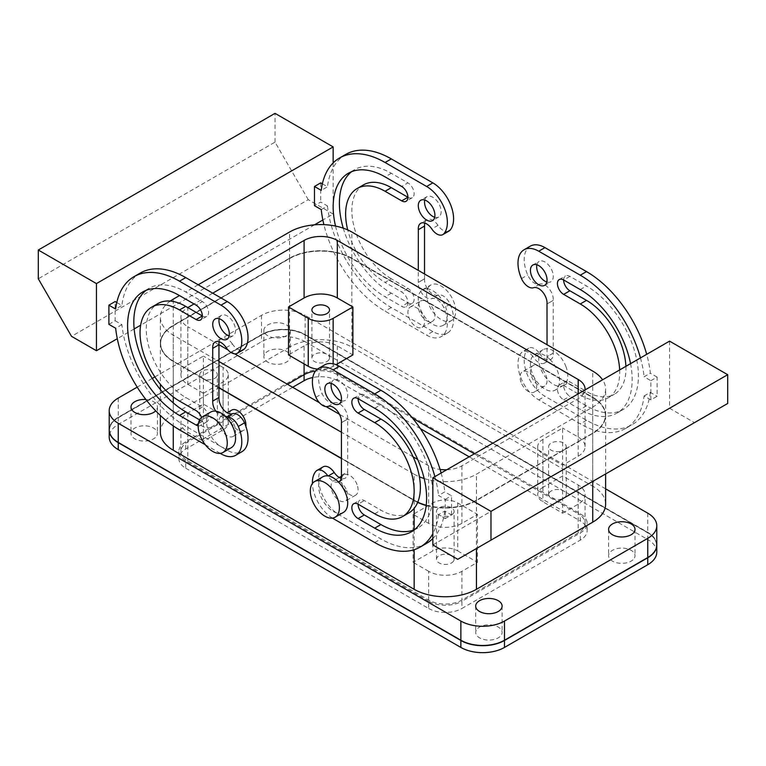 <?xml version="1.0" encoding="UTF-8"?>
<svg xmlns="http://www.w3.org/2000/svg" width="766" height="766" viewBox="0 0 766 766"><rect width="100%" height="100%" fill="white"/><g stroke="black" fill="none" stroke-linecap="round" stroke-linejoin="round"><path stroke-width="0.57" stroke-dasharray="3.83 2.87" d="M542.893 487.396A17.618 10.169 0 0 0 537.732 494.587A17.618 10.169 0 0 0 542.893 501.778L562.617 513.172L562.617 465.211L542.893 453.826A17.618 10.169 180 0 1 537.732 446.626A17.618 10.169 180 0 1 542.893 439.435L562.617 428.05L562.617 476.002L542.893 487.396L542.893 439.435M562.617 513.172L578.196 504.172A23.497 13.568 0 0 0 585.071 494.587A23.497 13.568 0 0 0 578.196 484.993L562.617 476.002M548.973 493.151A8.809 5.084 0 0 0 548.619 494.587A8.809 5.084 0 0 0 556.173 499.623A8.809 5.084 0 0 0 565.883 496.014A8.809 5.084 0 0 0 566.237 494.587A8.809 5.084 0 0 0 558.682 489.551A8.809 5.084 0 0 0 548.973 493.151M446.77 469.759A23.497 13.568 0 0 0 461.908 465.814L578.196 398.674A23.497 13.568 0 0 0 585.023 389.932M578.196 398.674L578.196 456.22L562.617 465.211M287.48 384.293L187.804 441.838A23.497 13.568 0 0 0 180.929 451.423A23.497 13.568 0 0 0 187.804 461.017L428.682 600.084A23.497 13.568 0 0 0 461.908 600.084L578.196 532.945A23.497 13.568 0 0 0 585.071 523.36A23.497 13.568 0 0 0 578.196 513.766L578.196 484.993M428.682 600.084L428.682 571.312A23.497 13.568 0 0 0 461.908 571.312L477.477 562.321L477.477 514.369L461.908 523.36A23.497 13.568 0 0 1 428.682 523.36L413.113 514.369L432.838 502.975A17.618 10.169 180 0 1 457.752 502.975L477.477 514.369M304.092 363.907L304.092 345.926A23.497 13.568 0 0 1 337.318 345.926L352.887 354.917M337.318 365.229L337.318 374.698L412.558 418.14M474.365 453.826L578.196 513.766M578.196 456.22A23.497 13.568 0 0 0 585.071 446.626A23.497 13.568 0 0 0 578.196 437.041L562.617 428.05M565.883 448.062A8.809 5.084 0 0 0 566.237 446.626A8.809 5.084 0 0 0 558.682 441.599A8.809 5.084 0 0 0 548.973 445.199A8.809 5.084 0 0 0 548.619 446.626A8.809 5.084 0 0 0 556.173 451.662A8.809 5.084 0 0 0 565.883 448.062M428.682 523.36L428.682 465.814A23.497 13.568 0 0 0 440.077 469.443M218.952 387.883L173.269 361.514A44.045 25.431 0 0 1 160.372 343.532A44.045 25.431 0 0 1 173.269 325.54L289.558 258.41A44.045 25.431 0 0 1 351.853 258.41L592.731 397.477L592.731 486.19A44.045 25.431 180 0 1 605.628 504.172M417.671 502.41A44.045 25.431 0 0 1 414.147 500.581L341.473 458.614M426.193 505.512A44.045 25.431 0 0 0 476.442 500.581L592.731 433.441A44.045 25.431 0 0 0 605.628 415.459A44.045 25.431 0 0 0 592.731 397.477M173.451 325.646L289.74 258.515A43.796 25.288 0 0 1 351.671 258.515L592.549 397.583A43.796 25.288 0 0 1 605.37 415.459A43.796 25.288 0 0 1 592.549 433.336L476.26 500.236A43.796 25.288 180 0 1 414.329 500.236L173.451 361.169A43.796 25.288 180 0 1 160.63 343.292A43.796 25.288 180 0 1 173.451 325.406L173.451 325.646A43.796 25.288 0 0 0 160.63 343.532A43.796 25.288 0 0 0 173.451 361.408L173.451 361.169M426.212 505.349A43.796 25.288 0 0 0 476.26 500.476L592.549 433.336M341.473 458.413L414.329 500.476A43.796 25.288 0 0 0 417.738 502.247M218.952 387.682L173.451 361.408M656.788 544.942A30.832 17.8 0 0 0 647.758 532.351L305.127 334.541A30.832 17.8 0 0 0 261.522 334.541L118.242 417.259A30.832 17.8 0 0 0 109.212 429.85M647.529 557.389A30.506 17.618 0 0 0 656.462 544.942A30.506 17.618 0 0 0 647.529 532.485L304.897 334.675A30.506 17.618 0 0 0 261.752 334.675L118.471 417.393A30.506 17.618 0 0 0 109.538 429.85A30.506 17.618 0 0 0 118.471 442.298L461.103 640.117A30.506 17.618 0 0 0 504.248 640.117L647.529 557.629A30.506 17.618 0 0 0 656.462 545.181A30.506 17.618 0 0 0 647.529 532.724L304.897 334.914A30.506 17.618 0 0 0 261.752 334.914L118.471 417.633A30.506 17.618 0 0 0 109.538 430.09A30.506 17.618 0 0 0 118.471 442.537L461.103 640.357A30.506 17.618 0 0 0 463.612 641.649M420.371 428.644L337.318 380.692L337.318 373.502A23.497 13.568 0 0 0 304.092 373.502L185.736 441.838A23.497 13.568 0 0 0 178.851 451.423A23.497 13.568 0 0 0 185.736 461.017L185.736 468.208A23.497 13.568 0 0 1 178.851 458.623L178.851 451.423M337.318 373.502L580.264 513.766A23.497 13.568 0 0 1 587.149 523.36A23.497 13.568 0 0 1 580.264 532.945L461.908 601.281L461.908 608.482L580.264 540.145A23.497 13.568 0 0 0 587.149 530.551A23.497 13.568 0 0 0 580.264 520.957L580.264 513.766M185.736 468.208L428.682 608.482L428.682 601.281A23.497 13.568 0 0 0 461.908 601.281M428.682 601.281L185.736 461.017M337.318 374.698A23.497 13.568 0 0 0 315.506 371.06M457.752 502.975L457.752 550.936A17.618 10.169 0 0 0 432.838 550.936L413.113 562.321L413.113 514.369M457.752 550.936L477.477 562.321M428.682 571.312L413.113 562.321M453.75 560.76A8.809 5.084 0 0 0 454.104 559.324A8.809 5.084 0 0 0 446.549 554.287A8.809 5.084 0 0 0 436.84 557.887A8.809 5.084 0 0 0 436.486 559.324A8.809 5.084 0 0 0 444.041 564.36A8.809 5.084 0 0 0 453.75 560.76M453.75 512.799A8.809 5.084 0 0 0 454.104 511.372A8.809 5.084 0 0 0 446.549 506.336A8.809 5.084 0 0 0 436.84 509.936A8.809 5.084 0 0 0 436.486 511.372A8.809 5.084 0 0 0 444.041 516.399A8.809 5.084 0 0 0 453.75 512.799M317.478 369.116A17.618 10.169 0 0 0 333.162 366.311L336.006 364.664M304.092 345.926L288.523 354.917M329.16 359.35A8.809 5.084 0 0 0 329.514 357.913A8.809 5.084 0 0 0 321.959 352.877A8.809 5.084 0 0 0 312.25 356.487A8.809 5.084 0 0 0 311.896 357.913A8.809 5.084 0 0 0 319.451 362.95A8.809 5.084 0 0 0 329.16 359.35M203.383 393.284L223.107 381.889A17.618 10.169 0 0 0 228.268 374.698A17.618 10.169 0 0 0 223.107 367.508L223.107 415.459L203.383 404.075L187.804 413.065A23.497 13.568 0 0 0 180.929 422.65A23.497 13.568 0 0 0 187.804 432.244L203.383 441.235L203.383 393.284L187.804 384.293A23.497 13.568 0 0 1 180.929 374.698L180.929 317.153A23.497 13.568 0 0 0 187.804 326.747L187.804 384.293M428.682 465.814L417.7 459.476M413.094 456.814L339.472 414.31M326.172 406.631L319.46 402.753M234.741 353.835L228.019 349.957M218.952 344.777L187.804 326.747M289.558 258.41L289.558 347.122A44.045 25.431 180 0 1 351.853 347.122L592.731 486.19M521.062 382.282A11.749 6.779 60 0 1 522.479 371.721A11.749 6.779 60 0 1 535.645 381.506A11.749 6.779 60 0 1 534.228 392.068A11.749 6.779 60 0 1 521.062 382.282M408.939 308.344A11.749 6.779 60 0 1 410.346 306.984A11.749 6.779 60 0 1 421.204 312.346A11.749 6.779 60 0 1 423.512 325.962A11.749 6.779 60 0 1 422.095 327.321A11.749 6.779 60 0 1 411.246 321.959A11.749 6.779 60 0 1 408.939 308.344M289.558 347.122L173.269 414.262A44.045 25.431 180 0 0 160.372 432.244M357.061 484.6A11.749 6.779 -120 0 0 343.905 474.824A11.749 6.779 -120 0 0 342.488 485.385A11.749 6.779 -120 0 0 355.654 495.162A11.749 6.779 -120 0 0 357.061 484.6M231.772 410.078A11.749 6.779 -120 0 0 230.355 411.447A11.749 6.779 -120 0 0 232.663 425.063A11.749 6.779 -120 0 0 243.521 430.425A11.749 6.779 -120 0 0 244.938 429.065A11.749 6.779 -120 0 0 245.867 426.346M180.929 374.698A23.497 13.568 0 0 1 187.804 365.104L187.804 307.559A23.497 13.568 0 0 0 180.929 317.153M212.728 293.177L194.037 303.968M187.804 365.104L203.383 356.113L203.383 404.075M605.628 488.842L305.127 315.353L305.127 334.541M154.895 376.92L261.522 315.353A30.832 17.8 180 0 1 305.127 315.353M137.21 387.127L152.271 378.433M145.885 399.498A13.214 7.631 180 0 1 157.413 407.072A13.214 7.631 180 0 1 155.699 410.835M280.816 337.662A13.214 7.631 180 0 1 263.887 330.338A13.214 7.631 180 0 1 273.376 323.022A13.214 7.631 180 0 1 290.314 330.338A13.214 7.631 180 0 1 280.816 337.662M223.107 367.508L203.383 356.113M217.027 376.135A8.809 5.084 0 0 0 217.381 374.698A8.809 5.084 0 0 0 209.827 369.662A8.809 5.084 0 0 0 200.118 373.262A8.809 5.084 0 0 0 199.763 374.698A8.809 5.084 0 0 0 207.318 379.735A8.809 5.084 0 0 0 217.027 376.135M223.107 415.459A17.618 10.169 180 0 1 228.268 422.65A17.618 10.169 180 0 1 223.107 429.85L203.383 441.235M217.027 424.086A8.809 5.084 0 0 0 217.381 422.65A8.809 5.084 0 0 0 209.827 417.623A8.809 5.084 0 0 0 200.118 421.223A8.809 5.084 0 0 0 199.763 422.65A8.809 5.084 0 0 0 207.318 427.687A8.809 5.084 0 0 0 217.027 424.086M321.241 209.568L327.475 205.968L320.705 202.061L314.472 205.661M322.371 183.84L327.475 186.789L321.241 190.38M333.162 162.909L333.162 214.049L322.859 219.995M314.472 224.84L140.647 325.205M134.155 328.949L117.294 338.687M320.705 182.882L320.705 202.061M108.896 324.344L115.13 320.753L115.13 301.565M115.13 320.753L121.899 324.66A91.039 52.557 -120 0 0 185.736 426.25L227.263 450.226A29.367 16.957 -120 0 0 241.941 451.681M116.796 302.522L121.899 305.471L115.666 309.071M140.216 273.079A91.039 52.557 -120 0 0 121.899 305.471M226.209 347.64L232.433 344.049A11.749 6.779 -120 0 0 243.483 349.708M232.433 344.049A11.749 6.779 -120 0 0 221.393 338.39A11.749 6.779 -120 0 0 219.172 341.732M218.952 421.453A11.749 6.779 -120 0 0 224.084 433.278A11.749 6.779 -120 0 0 233.132 436.419A11.749 6.779 -120 0 0 234.549 435.059A11.749 6.779 -120 0 0 235.564 431.047A11.749 6.779 -120 0 0 230.442 419.222A11.749 6.779 -120 0 0 221.393 416.072A11.749 6.779 -120 0 0 219.976 417.441A11.749 6.779 -120 0 0 218.952 421.453M146.038 290.371A73.412 42.389 -120 0 1 149.025 288.342A73.412 42.389 -120 0 1 185.736 291.98L202.348 301.565L196.115 305.165M199.591 419.864L202.348 421.453A8.809 5.084 -120 0 0 206.753 421.894A8.809 5.084 -120 0 0 208.103 414.827A8.809 5.084 -120 0 0 202.348 407.072L185.736 397.477A55.794 32.21 -120 0 1 149.284 348.31A55.794 32.21 -120 0 1 157.834 303.595M202.348 315.956A8.809 5.084 -120 0 0 206.753 316.387A8.809 5.084 -120 0 0 208.103 309.33A8.809 5.084 -120 0 0 202.348 301.565M229.13 335.968A11.749 6.779 -120 0 0 233.132 335.719A11.749 6.779 -120 0 0 235.564 330.338A11.749 6.779 -120 0 0 230.442 318.522A11.749 6.779 -120 0 0 221.393 315.372A11.749 6.779 -120 0 0 219.172 318.713M205.24 444.701L220.215 453.348M210.755 412.041A20.558 11.873 -120 0 0 208.275 414.435A20.558 11.873 -120 0 0 212.316 438.248A20.558 11.873 -120 0 0 231.313 447.65M198.193 425.839A8.809 5.084 -120 0 0 200.52 425.484A8.809 5.084 -120 0 0 201.544 417.46M212.728 348.319L218.952 344.729M215.734 411.16A11.749 6.779 -120 0 0 226.209 417.317A11.749 6.779 60 0 1 226.334 417.279M121.899 324.66L115.666 328.25M333.162 214.049L308.248 199.667L71.525 336.331M308.248 199.667L275.023 142.122L38.3 278.786M275.023 142.122L275.023 113.349M351.613 171.68A73.412 42.389 -120 0 1 354.601 169.65A73.412 42.389 -120 0 1 391.302 173.288L407.914 182.882L401.69 186.473M407.914 197.264A8.809 5.084 -120 0 0 412.319 197.705A8.809 5.084 -120 0 0 413.669 190.638A8.809 5.084 -120 0 0 407.914 182.882M343.254 228.172A73.412 42.389 -120 0 0 391.302 293.177L407.914 302.771A8.809 5.084 -120 0 0 412.319 303.202A8.809 5.084 -120 0 0 413.669 296.145A8.809 5.084 -120 0 0 407.914 288.38L391.302 278.786L385.078 282.386A55.794 32.21 -120 0 1 347.726 229.934M335.518 226.066A73.412 42.389 -120 0 0 385.078 296.777L401.69 306.362A8.809 5.084 -120 0 0 406.095 306.802A8.809 5.084 -120 0 0 407.445 299.736A8.809 5.084 -120 0 0 401.69 291.98L385.078 282.386M327.475 205.968A91.039 52.557 -120 0 0 391.302 307.559L432.838 331.544A29.367 16.957 -120 0 0 447.516 332.99A29.367 16.957 -120 0 0 450.082 304.169A11.749 6.779 -120 0 0 438.133 294.996A11.749 6.779 -120 0 0 438.008 295.034L431.785 298.635A11.749 6.779 -120 0 1 443.849 307.76A29.367 16.957 -120 0 1 441.293 336.59A29.367 16.957 -120 0 1 426.605 335.135L385.078 311.159A91.039 52.557 -120 0 1 323.903 224.649M438.008 295.034A11.749 6.779 -120 0 1 427.543 288.878A11.749 6.779 -120 0 1 424.527 279.753A11.749 6.779 -120 0 1 424.575 278.814L418.341 282.405A11.749 6.779 -120 0 0 418.303 283.343A11.749 6.779 -120 0 0 423.004 294.699A11.749 6.779 -120 0 0 431.785 298.635M424.575 278.814L418.303 282.386L418.303 270.398M424.527 278.786L424.527 273.989M424.527 226.085L418.303 229.637M449.058 231.016A11.749 6.779 -120 0 1 438.008 225.357A11.749 6.779 -120 0 0 426.959 219.698A11.749 6.779 -120 0 0 424.737 223.05M345.792 154.397A91.039 52.557 -120 0 0 327.475 186.789M363.41 184.912A55.794 32.21 -120 0 0 354.859 229.618A55.794 32.21 -120 0 0 391.302 278.786M434.705 217.276A11.749 6.779 -120 0 0 438.707 217.027A11.749 6.779 -120 0 0 441.139 211.655A11.749 6.779 -120 0 0 436.017 199.83A11.749 6.779 -120 0 0 426.959 196.68A11.749 6.779 -120 0 0 424.737 200.031M427.543 288.878A20.558 11.873 -120 0 0 422.554 289.759A20.558 11.873 -120 0 0 420.084 292.152A20.558 11.873 -120 0 0 424.125 315.965A20.558 11.873 -120 0 0 443.112 325.368A20.558 11.873 -120 0 0 445.592 322.974A20.558 11.873 -120 0 0 438.133 294.996A20.558 11.873 60 0 0 427.543 288.878M419.318 302.35A11.749 6.779 -120 0 0 418.303 306.362A11.749 6.779 -120 0 0 423.426 318.187A11.749 6.779 -120 0 0 432.484 321.327A11.749 6.779 -120 0 0 433.891 319.968A11.749 6.779 -120 0 0 434.916 315.956A11.749 6.779 -120 0 0 429.783 304.131A11.749 6.779 -120 0 0 420.735 300.99A11.749 6.779 -120 0 0 419.318 302.35M445.295 518.563L451.528 514.963L444.759 511.056L438.525 514.656L445.295 518.563L445.295 499.375L438.525 495.468L444.759 491.877L451.528 495.784L451.528 514.963M445.295 499.375L451.528 495.784M669.561 341.129L669.561 408.268L694.475 422.65L727.7 403.471M432.838 544.932L669.561 408.268M650.87 380.692L657.104 377.092L657.104 396.281L650.87 399.871L650.87 380.692L644.101 376.786L650.334 373.186A91.039 52.557 60 0 0 646.686 354.332M650.87 399.871L644.101 395.965A91.039 52.557 60 0 1 625.784 428.357A91.039 52.557 60 0 1 580.264 423.857L538.737 399.871A29.367 16.957 60 0 1 520.42 376.604A29.367 16.957 60 0 1 521.493 352.59A11.749 6.779 60 0 1 522.517 351.738A11.749 6.779 60 0 1 533.567 357.396L539.791 353.796A11.749 6.779 -120 0 0 539.666 353.614A11.749 6.779 60 0 0 528.751 348.137L522.517 351.738M640.462 357.933A91.039 52.557 60 0 1 644.101 376.786M547.001 356.688A11.749 6.779 60 0 1 547.048 357.674A11.749 6.779 60 0 1 544.607 363.055L550.84 359.455A11.749 6.779 60 0 0 553.272 354.074A11.749 6.779 60 0 0 553.234 353.097L547.001 356.688L547.048 344.729M544.607 363.055A11.749 6.779 60 0 1 533.567 357.396M547.048 380.692A11.749 6.779 60 0 1 544.607 386.074A11.749 6.779 60 0 1 531.451 376.288A11.749 6.779 60 0 1 530.436 371.098A11.749 6.779 60 0 1 532.868 365.727A11.749 6.779 60 0 1 546.024 375.503A11.749 6.779 60 0 1 547.048 380.692M630.552 363.649A73.412 42.389 60 0 1 616.975 413.104A73.412 42.389 60 0 1 580.264 409.465L563.652 399.871A8.809 5.084 60 0 1 557.897 392.115A8.809 5.084 60 0 1 559.247 385.049A8.809 5.084 60 0 1 563.652 385.49L580.264 395.084A55.794 32.21 60 0 0 608.166 397.841L614.399 394.241A55.794 32.21 60 0 1 586.497 391.483L580.264 395.084M619.665 369.93A55.794 32.21 60 0 1 608.166 397.841M550.84 359.455A11.749 6.779 60 0 1 550.266 359.733A20.558 11.873 60 0 1 557.725 371.615A20.558 11.873 60 0 1 555.245 390.105A20.558 11.873 60 0 1 532.207 372.985A20.558 11.873 60 0 1 534.687 354.495A20.558 11.873 60 0 1 539.666 353.614A20.558 11.873 -120 0 1 550.266 359.733A11.749 6.779 60 0 1 539.791 353.796M553.234 353.097L553.234 300.349A11.749 6.779 60 0 0 553.272 299.41A11.749 6.779 60 0 0 548.571 288.054A11.749 6.779 60 0 0 539.791 284.119A11.749 6.779 60 0 1 527.717 274.994A29.367 16.957 60 0 1 530.283 246.164M657.104 377.092L650.334 373.186M644.101 395.965L650.334 392.374L657.104 396.281M650.334 392.374A91.039 52.557 60 0 1 632.017 424.766A91.039 52.557 60 0 1 586.497 420.256L544.971 396.281A29.367 16.957 60 0 1 526.644 373.004A29.367 16.957 60 0 1 527.717 348.99A11.749 6.779 60 0 1 528.751 348.137M569.885 276.392L563.652 279.983A8.809 5.084 60 0 1 565.48 275.952A8.809 5.084 60 0 1 569.885 276.392L586.497 285.977A73.412 42.389 60 0 1 634.459 350.675A73.412 42.389 60 0 1 623.208 409.504A73.412 42.389 60 0 1 586.497 405.865L569.885 396.281A8.809 5.084 60 0 1 564.13 388.515A8.809 5.084 60 0 1 565.48 381.458A8.809 5.084 60 0 1 569.885 381.889L586.497 391.483M625.899 366.34A55.794 32.21 60 0 1 614.399 394.241M536.87 264.768A11.749 6.779 60 0 1 539.092 261.426A11.749 6.779 60 0 1 548.15 264.567A11.749 6.779 60 0 1 553.272 276.392A11.749 6.779 60 0 1 550.84 281.764A11.749 6.779 60 0 1 546.828 282.022M547.001 303.939L553.234 300.349M553.272 300.368L547.048 303.968M553.272 353.116L547.048 356.717M457.752 559.324L694.475 422.65M374.698 408.268L380.922 404.668L364.31 395.074A8.809 5.084 60 0 0 359.905 394.643A8.809 5.084 60 0 0 358.086 398.674L364.31 395.074M380.922 404.668A73.412 42.389 60 0 1 428.883 469.366A73.412 42.389 60 0 1 417.633 528.195A73.412 42.389 60 0 1 414.387 529.766M438.525 514.656A91.039 52.557 60 0 1 432.838 533.672M444.759 511.056A91.039 52.557 60 0 1 432.838 538.536M426.442 543.448A91.039 52.557 60 0 1 380.922 538.938L339.395 514.963A29.367 16.957 60 0 1 321.069 491.695A29.367 16.957 60 0 1 322.151 467.672A11.749 6.779 60 0 1 323.175 466.829M332.367 518.084A29.367 16.957 60 0 1 312.413 483.518M341.473 475.351L347.659 471.779A11.749 6.779 60 0 1 347.697 472.766A11.749 6.779 60 0 1 345.265 478.147A11.749 6.779 60 0 1 341.263 478.396M338.457 482.015A11.749 6.779 60 0 1 327.992 476.079M341.473 475.399L347.697 471.808L347.697 419.059L341.425 422.631M341.473 422.65L347.697 419.059M327.992 406.411L334.215 402.811A11.749 6.779 60 0 1 342.996 406.746A11.749 6.779 60 0 1 347.697 418.092A11.749 6.779 60 0 1 347.659 419.031M334.215 402.811A11.749 6.779 60 0 1 322.151 393.676A29.367 16.957 60 0 1 324.707 364.846M441.12 473.015A91.039 52.557 60 0 1 444.759 491.877M434.887 476.615A91.039 52.557 60 0 1 438.525 495.468M408.824 512.933A55.794 32.21 60 0 1 380.922 510.166L364.31 500.581A8.809 5.084 60 0 0 359.905 500.141A8.809 5.084 60 0 0 358.086 504.172L364.31 500.581M331.295 383.46A11.749 6.779 60 0 1 333.516 380.108A11.749 6.779 60 0 1 342.574 383.259A11.749 6.779 60 0 1 347.697 395.074A11.749 6.779 60 0 1 345.265 400.455A11.749 6.779 60 0 1 341.263 400.704M343.446 512.387A20.558 11.873 60 0 1 320.408 495.267A20.558 11.873 60 0 1 322.888 476.778M346.682 490.594A11.749 6.779 60 0 1 347.697 495.784A11.749 6.779 60 0 1 345.265 501.165A11.749 6.779 60 0 1 332.109 491.379A11.749 6.779 60 0 1 331.084 486.19A11.749 6.779 60 0 1 333.516 480.818A11.749 6.779 60 0 1 346.682 490.594M566.026 366.818A20.558 11.873 -120 0 0 542.998 349.698A20.558 11.873 -120 0 0 540.518 368.187A20.558 11.873 -120 0 0 563.556 385.308A20.558 11.873 -120 0 0 566.026 366.818M428.385 287.355A20.558 11.873 60 0 1 430.865 284.962A20.558 11.873 60 0 1 449.853 294.364A20.558 11.873 60 0 1 453.903 318.177A20.558 11.873 60 0 1 451.423 320.571A20.558 11.873 60 0 1 432.426 311.168A20.558 11.873 60 0 1 428.385 287.355M218.952 387.644L173.269 361.274A44.045 25.431 180 0 1 160.372 343.292A44.045 25.431 180 0 1 173.269 325.301L173.269 299.171M426.222 505.282A44.045 25.431 180 0 0 476.442 500.342L592.731 433.202A44.045 25.431 180 0 0 605.628 415.22A44.045 25.431 180 0 0 592.731 397.238L351.853 258.171A44.045 25.431 180 0 0 289.558 258.171L173.269 325.301M417.757 502.209A44.045 25.431 180 0 1 414.147 500.342L341.473 458.374M289.74 258.515L289.74 258.276A43.796 25.288 180 0 1 351.671 258.276L592.549 397.343A43.796 25.288 180 0 1 605.37 415.22A43.796 25.288 180 0 1 592.549 433.096M289.74 258.276L173.451 325.406M198.193 284.78L185.736 291.98M424.144 478.53A44.045 25.431 0 0 0 476.442 474.202L592.731 407.072A44.045 25.431 0 0 0 605.628 389.08A44.045 25.431 0 0 0 602.583 379.792M170.282 301.076A44.045 25.431 0 0 0 160.372 317.153A44.045 25.431 0 0 0 173.269 335.135L218.952 361.514M414.147 500.342L414.147 474.202L341.473 432.244M414.147 474.202A44.045 25.431 0 0 0 419.404 476.797M501.74 641.649A30.506 17.618 0 0 0 504.248 640.357L647.529 557.629M656.788 545.057A30.832 17.8 0 0 0 647.758 532.59L305.127 334.78A30.832 17.8 0 0 0 261.522 334.78L118.242 417.499A30.832 17.8 0 0 0 109.212 429.965M476.222 630.303A13.214 7.631 0 0 0 475.686 632.457A13.214 7.631 0 0 0 487.023 640.003A13.214 7.631 0 0 0 501.586 634.602A13.214 7.631 0 0 0 502.113 632.457A13.214 7.631 0 0 0 490.786 624.903A13.214 7.631 0 0 0 476.222 630.303M305.127 334.78L305.127 341.732A30.832 17.8 0 0 0 261.522 341.732L118.242 424.45A30.832 17.8 0 0 0 109.212 437.041M305.127 341.732L647.758 539.542L647.758 532.59M656.788 552.133A30.832 17.8 0 0 0 647.758 539.542M264.414 354.572A13.214 7.631 0 0 0 263.887 356.717A13.214 7.631 0 0 0 275.214 364.271A13.214 7.631 0 0 0 289.778 358.861A13.214 7.631 0 0 0 290.314 356.717A13.214 7.631 0 0 0 278.977 349.162A13.214 7.631 0 0 0 264.414 354.572M634.478 557.878A13.214 7.631 0 0 0 635.014 555.723A13.214 7.631 0 0 0 623.677 548.178A13.214 7.631 0 0 0 609.114 553.579A13.214 7.631 0 0 0 608.587 555.723A13.214 7.631 0 0 0 619.914 563.278A13.214 7.631 0 0 0 634.478 557.878M156.886 435.595A13.214 7.631 0 0 0 157.413 433.441A13.214 7.631 0 0 0 146.086 425.896A13.214 7.631 0 0 0 131.522 431.296A13.214 7.631 0 0 0 130.986 433.441A13.214 7.631 0 0 0 142.323 440.996A13.214 7.631 0 0 0 156.886 435.595M469.175 456.823L580.264 520.957M337.318 380.692A23.497 13.568 0 0 0 312.787 377.514M292.669 387.29L185.736 449.029A23.497 13.568 0 0 0 178.851 458.623M428.682 608.482A23.497 13.568 0 0 0 461.908 608.482M542.893 453.826L542.893 501.778M461.908 465.814L461.908 523.36M578.196 504.172L578.196 532.945M461.908 571.312L461.908 600.084M337.318 345.926L337.318 363.907M578.196 393.877L578.196 437.041M432.838 502.975L432.838 550.936M333.162 363.812L333.162 366.311M187.804 432.244L187.804 461.017M351.853 258.41L351.853 347.122M173.269 325.54L173.269 414.262M173.269 361.514L173.269 396.903M173.269 402.916L173.269 425.896M414.147 500.581L414.147 508.365M414.147 529.852L414.147 549.72M476.442 500.581L476.442 548.533M592.731 433.441L592.731 481.393M187.804 413.065L187.804 441.838M647.758 513.172L647.758 532.351M261.522 315.353L261.522 334.541M118.242 398.081L118.242 417.259M223.107 381.889L223.107 429.85M202.348 407.072L196.115 410.662M202.348 421.453L198.365 423.751M179.503 401.078L185.736 397.477M227.263 450.226L221.029 453.826M179.503 429.85L185.736 426.25M391.302 173.288L385.078 176.889M391.302 293.177L385.078 296.777M391.302 307.559L385.078 311.159M432.838 331.544L426.605 335.135M450.082 304.169L443.849 307.76M438.008 225.357L431.785 228.957M407.914 288.38L401.69 291.98M407.914 302.771L401.69 306.362M563.652 385.49L569.885 381.889M563.652 399.871L569.885 396.281M521.493 278.585L527.717 274.994M539.791 284.119L533.567 287.719M527.717 348.99L521.493 352.59M538.737 399.871L544.971 396.281M586.497 420.256L580.264 423.857M586.497 405.865L580.264 409.465M580.264 289.577L586.497 285.977M374.698 542.539L380.922 538.938M333.162 518.563L339.395 514.963M315.918 471.272L322.151 467.672M315.918 397.276L322.151 393.676M374.698 513.766L380.922 510.166M289.558 258.171L289.558 232.031M351.853 258.171L351.853 232.031M592.731 397.238L592.731 371.098M173.269 361.274L173.269 335.135M592.731 433.202L592.731 407.072M476.442 500.342L476.442 474.202M261.522 334.78L261.522 341.732M118.242 417.499L118.242 424.45M580.264 540.145L580.264 532.945M185.736 449.029L185.736 441.838M304.092 373.502L304.092 374.698M537.732 446.626L537.732 494.587M585.071 523.36L585.071 494.587M566.237 494.587L566.237 446.626M548.619 494.587L548.619 446.626M585.071 446.626L585.071 389.08M160.372 343.532L160.372 384.312M160.372 389.578L160.372 415.44M605.628 415.459L605.628 473.943M180.929 451.423L180.929 422.65M475.686 606.078L475.686 632.457M502.113 606.078L502.113 632.457M130.986 407.072L130.986 433.441M157.413 407.072L157.413 433.441M608.587 529.354L608.587 555.723M635.014 529.354L635.014 555.723M263.887 330.338L263.887 356.717M290.314 330.338L290.314 356.717M228.268 374.698L228.268 422.65M217.381 422.65L217.381 374.698M199.763 422.65L199.763 374.698M329.514 357.913L329.514 309.962M311.896 357.913L311.896 309.962M454.104 559.324L454.104 511.372M436.486 559.324L436.486 511.372M221.393 315.372L215.16 318.972M233.132 335.719L226.908 339.309M206.753 421.894L200.52 425.484M221.393 338.39L215.16 341.99M206.753 316.387L200.52 319.987M149.025 288.342L142.792 291.932M412.319 197.705L406.095 201.295M354.601 169.65L348.367 173.25M447.516 332.99L441.293 336.59M426.959 219.698L420.735 223.299M412.319 303.202L406.095 306.802M438.707 217.027L432.484 220.627M426.959 196.68L420.735 200.28M532.868 265.017L539.092 261.426M544.607 285.364L550.84 281.764M559.247 385.049L565.48 381.458M625.784 428.357L632.017 424.766M559.247 279.552L565.48 275.952M616.975 413.104L623.208 409.504M353.681 398.234L359.905 394.643M411.399 531.786L417.633 528.195M339.041 481.737L345.265 478.147M353.681 503.741L359.905 500.141M339.041 404.055L345.265 400.455M327.293 383.709L333.516 380.108M343.905 474.824L341.473 476.222M339.281 477.496L333.516 480.818M355.654 495.162L345.265 501.165M532.868 365.727L522.479 371.721M544.607 386.074L534.228 392.068M542.998 349.698L534.687 354.495M563.556 385.308L555.245 390.105M221.393 416.072L227.148 412.75M233.132 436.419L243.521 430.425M410.346 306.984L420.735 300.99M422.095 327.321L432.484 321.327M422.554 289.759L430.865 284.962M443.112 325.368L451.423 320.571M160.372 343.292L160.372 317.153M605.628 415.22L605.628 389.08M587.149 530.551L587.149 523.36"/><path stroke-width="1.15" d="M585.023 389.932A23.497 13.568 0 0 0 585.071 389.08A23.497 13.568 0 0 0 578.196 379.496L337.318 240.428L337.318 297.974L352.887 306.965L352.887 354.917L336.006 364.664M412.558 418.14L474.365 453.826M440.077 469.443A23.497 13.568 0 0 0 446.77 469.759M341.473 458.614L218.952 387.883M417.671 502.41A44.045 25.431 0 0 0 426.193 505.512M417.738 502.247A43.796 25.288 0 0 0 426.212 505.349M341.473 458.413L218.952 387.682M647.758 557.524A30.832 17.8 0 0 0 656.788 544.942L656.788 525.754A30.832 17.8 180 0 1 647.758 538.345L647.758 557.524L504.478 640.252A30.832 17.8 0 0 1 460.873 640.252L118.242 442.432A30.832 17.8 0 0 1 109.212 429.85L109.212 410.662A30.832 17.8 180 0 1 118.242 398.081L137.21 387.127M315.506 371.06A23.497 13.568 0 0 0 304.092 374.698L287.48 384.293M337.318 240.428A23.497 13.568 0 0 0 304.092 240.428L212.728 293.177M337.318 297.974A23.497 13.568 0 0 0 304.092 297.974L288.523 306.965L308.248 318.35L308.248 366.311A17.618 10.169 0 0 0 317.478 369.116M308.248 366.311L288.523 354.917L288.523 306.965M308.248 318.35A17.618 10.169 180 0 0 333.162 318.35L352.887 306.965M329.16 311.389A8.809 5.084 0 0 0 329.514 309.962A8.809 5.084 0 0 0 321.959 304.925A8.809 5.084 0 0 0 312.25 308.526A8.809 5.084 0 0 0 311.896 309.962A8.809 5.084 0 0 0 319.451 314.998A8.809 5.084 0 0 0 329.16 311.389M417.7 459.476L413.094 456.814M339.472 414.31L326.172 406.631M319.46 402.753L234.741 353.835M228.019 349.957L218.999 344.748L212.728 348.319L212.728 401.078L218.952 397.477L218.952 344.777M476.442 548.533L476.442 589.293A44.045 25.431 180 0 1 414.147 589.293L173.269 450.226A44.045 25.431 180 0 1 160.372 432.244L160.372 415.44M245.867 426.346A11.749 6.779 -120 0 0 241.357 413.812A11.749 6.779 -120 0 0 231.772 410.078L227.148 412.75M476.442 589.293L592.731 522.163A44.045 25.431 180 0 0 605.628 504.172L605.628 473.943M194.037 303.968L187.814 307.559M656.788 525.754A30.832 17.8 180 0 0 647.758 513.172L605.628 488.842M152.271 378.433L154.895 376.92M647.758 538.345L504.478 621.063A30.832 17.8 180 0 1 460.873 621.063L118.242 423.253A30.832 17.8 180 0 1 109.212 410.662M492.624 613.403A13.214 7.631 180 0 1 475.686 606.078A13.214 7.631 180 0 1 485.184 598.763A13.214 7.631 180 0 1 502.113 606.078A13.214 7.631 180 0 1 492.624 613.403M155.699 410.835A13.214 7.631 180 0 1 147.924 414.387A13.214 7.631 180 0 1 130.986 407.072A13.214 7.631 180 0 1 140.484 399.747A13.214 7.631 180 0 1 145.885 399.498M625.516 536.669A13.214 7.631 180 0 1 608.587 529.354A13.214 7.631 180 0 1 618.076 522.029A13.214 7.631 180 0 1 635.014 529.354A13.214 7.631 180 0 1 625.516 536.669M323.903 224.649A91.039 52.557 -120 0 1 321.241 209.568L314.472 205.661L314.472 186.473L321.241 190.38A91.039 52.557 -120 0 1 339.558 157.988A91.039 52.557 -120 0 1 385.078 162.497L426.605 186.473A29.367 16.957 -120 0 1 444.931 209.75A29.367 16.957 -120 0 1 443.849 233.764A11.749 6.779 -120 0 1 442.825 234.616A11.749 6.779 -120 0 1 431.785 228.957A11.749 6.779 -120 0 0 420.735 223.299A11.749 6.779 -120 0 0 418.303 228.68A11.749 6.779 -120 0 0 418.341 229.656L424.575 226.066A11.749 6.779 -120 0 1 424.527 225.08A11.749 6.779 -120 0 1 424.737 223.05M314.472 186.473L320.705 182.882L322.371 183.84M96.439 283.583L96.439 350.723L71.525 336.331L38.3 278.786L38.3 250.013L96.439 283.583L333.162 146.909L333.162 162.909M322.859 219.995L314.472 224.84M140.647 325.205L134.155 328.949M117.294 338.687L96.439 350.723M116.796 302.522L115.13 301.565L108.896 305.165L108.896 324.344L115.666 328.25A91.039 52.557 -120 0 0 179.503 429.85L205.24 444.701M220.215 453.348L221.029 453.826A29.367 16.957 -120 0 0 235.717 455.282L241.941 451.681A29.367 16.957 -120 0 0 244.507 422.851A11.749 6.779 -120 0 0 232.433 413.717L226.315 417.259M212.766 348.348A11.749 6.779 -120 0 1 212.728 347.362A11.749 6.779 -120 0 1 215.16 341.99A11.749 6.779 -120 0 1 226.209 347.64A11.749 6.779 -120 0 0 237.249 353.298L243.483 349.708A11.749 6.779 -120 0 0 244.507 348.856A29.367 16.957 -120 0 0 245.58 324.832A29.367 16.957 -120 0 0 227.263 301.565L185.736 277.589A91.039 52.557 -120 0 0 140.216 273.079L133.983 276.679A91.039 52.557 -120 0 0 115.666 309.071L108.896 305.165M219.172 341.732A11.749 6.779 -120 0 0 218.952 343.771A11.749 6.779 -120 0 0 218.999 344.748M202.444 416.838A20.558 11.873 60 0 1 221.441 426.231A20.558 11.873 60 0 1 225.482 450.054A20.558 11.873 60 0 1 223.002 452.447A20.558 11.873 60 0 1 204.015 443.045A20.558 11.873 60 0 1 199.974 419.232A20.558 11.873 60 0 1 202.444 416.838L210.755 412.041A20.558 11.873 -120 0 1 215.734 411.16A11.749 6.779 -120 0 1 212.728 402.035A11.749 6.779 -120 0 1 212.766 401.097L218.952 397.477M218.999 397.497A11.749 6.779 -120 0 0 218.952 398.435A11.749 6.779 -120 0 0 223.653 409.791A11.749 6.779 -120 0 0 232.433 413.717M146.038 290.371A73.412 42.389 -120 0 0 138.656 350.014A73.412 42.389 -120 0 0 185.736 411.859L199.591 419.864M198.365 423.751L196.115 425.053L179.503 415.459A73.412 42.389 -120 0 1 131.541 350.761A73.412 42.389 -120 0 1 142.792 291.932A73.412 42.389 -120 0 1 179.503 295.571L196.115 305.165A8.809 5.084 -120 0 1 201.87 312.93A8.809 5.084 -120 0 1 200.52 319.987A8.809 5.084 -120 0 1 196.115 319.546L202.348 315.956L185.736 306.362A55.794 32.21 -120 0 0 157.834 303.595L151.601 307.195A55.794 32.21 -120 0 0 143.05 351.91A55.794 32.21 -120 0 0 179.503 401.078L196.115 410.662A8.809 5.084 -120 0 1 201.544 417.46M219.172 318.713A11.749 6.779 -120 0 0 218.952 320.753A11.749 6.779 -120 0 0 229.13 335.968M237.249 353.298A11.749 6.779 -120 0 0 238.283 352.456A29.367 16.957 -120 0 0 239.356 328.432A29.367 16.957 -120 0 0 221.029 305.165L179.503 281.189A91.039 52.557 -120 0 0 133.983 276.679M235.717 455.282A29.367 16.957 -120 0 0 238.283 426.451A11.749 6.779 -120 0 0 226.334 417.279A20.558 11.873 -120 0 1 233.793 445.257A20.558 11.873 -120 0 1 231.313 447.65L223.002 452.447M196.115 319.546L179.503 309.962A55.794 32.21 -120 0 0 151.601 307.195M196.115 425.053A8.809 5.084 -120 0 0 198.193 425.839M212.728 324.344A11.749 6.779 -120 0 0 217.85 336.169A11.749 6.779 -120 0 0 226.908 339.309A11.749 6.779 -120 0 0 229.34 333.938A11.749 6.779 -120 0 0 224.208 322.113A11.749 6.779 -120 0 0 215.16 318.972A11.749 6.779 -120 0 0 212.728 324.344M333.162 146.909L275.023 113.349L38.3 250.013M335.518 226.066A73.412 42.389 -120 0 1 348.367 173.25A73.412 42.389 -120 0 1 385.078 176.889L401.69 186.473A8.809 5.084 -120 0 1 407.445 194.238A8.809 5.084 -120 0 1 406.095 201.295A8.809 5.084 -120 0 1 401.69 200.864L385.078 191.27A55.794 32.21 -120 0 0 357.176 188.513A55.794 32.21 -120 0 0 347.726 229.934M351.613 171.68A73.412 42.389 -120 0 0 343.254 228.172M401.69 200.864L407.914 197.264L391.302 187.68A55.794 32.21 -120 0 0 363.41 184.912L357.176 188.513M424.527 273.989L424.527 226.085M418.303 270.398L418.341 229.656M442.825 234.616L449.058 231.016A11.749 6.779 -120 0 0 450.082 230.164A29.367 16.957 -120 0 0 451.155 206.15A29.367 16.957 -120 0 0 432.838 182.882L391.302 158.897A91.039 52.557 -120 0 0 345.792 154.397L339.558 157.988M424.737 200.031A11.749 6.779 -120 0 0 424.527 202.061A11.749 6.779 -120 0 0 434.705 217.276M418.303 205.661A11.749 6.779 -120 0 0 423.426 217.477A11.749 6.779 -120 0 0 432.484 220.627A11.749 6.779 -120 0 0 434.916 215.246A11.749 6.779 -120 0 0 429.783 203.43A11.749 6.779 -120 0 0 420.735 200.28A11.749 6.779 -120 0 0 418.303 205.661M432.838 477.802L432.838 544.932L457.752 559.324L727.7 403.471L727.7 374.698L669.561 341.129L432.838 477.802L490.977 511.362L727.7 374.698M547.048 344.729L547.001 303.939A11.749 6.779 60 0 0 547.048 303.001A11.749 6.779 60 0 0 542.347 291.655A11.749 6.779 60 0 0 533.567 287.719A11.749 6.779 60 0 1 521.493 278.585A29.367 16.957 60 0 1 524.059 249.764A29.367 16.957 60 0 1 538.737 251.21L580.264 275.195A91.039 52.557 60 0 1 640.462 357.933M630.552 363.649A73.412 42.389 60 0 0 580.264 289.577L563.652 279.983A8.809 5.084 60 0 0 559.247 279.552A8.809 5.084 60 0 0 557.897 286.608A8.809 5.084 60 0 0 563.652 294.374L580.264 303.968A55.794 32.21 60 0 1 619.665 369.93M530.436 270.398A11.749 6.779 60 0 1 532.868 265.017A11.749 6.779 60 0 1 541.916 268.167A11.749 6.779 60 0 1 547.048 279.983A11.749 6.779 60 0 1 544.607 285.364A11.749 6.779 60 0 1 535.558 282.214A11.749 6.779 60 0 1 530.436 270.398M524.059 249.764L530.283 246.164A29.367 16.957 60 0 1 544.971 247.619L586.497 271.595A91.039 52.557 60 0 1 646.686 354.332M580.264 303.968L586.497 300.368L569.885 290.774A8.809 5.084 60 0 1 563.652 279.983M586.497 300.368A55.794 32.21 60 0 1 625.899 366.34M546.828 282.022A11.749 6.779 60 0 1 536.66 266.798A11.749 6.779 60 0 1 536.87 264.768M490.977 540.135L490.977 511.362M358.086 518.563L374.698 528.157A73.412 42.389 60 0 0 411.399 531.786A73.412 42.389 60 0 0 422.66 472.957A73.412 42.389 60 0 0 374.698 408.268L358.086 398.674A8.809 5.084 60 0 0 353.681 398.234A8.809 5.084 60 0 0 352.331 405.3A8.809 5.084 60 0 0 358.086 413.056L374.698 422.65A55.794 32.21 60 0 1 411.141 471.818A55.794 32.21 60 0 1 402.59 516.533A55.794 32.21 60 0 1 374.698 513.766L358.086 504.172A8.809 5.084 60 0 0 353.681 503.741A8.809 5.084 60 0 0 352.331 510.798A8.809 5.084 60 0 0 358.086 518.563L364.31 514.963A8.809 5.084 60 0 1 358.086 504.172M358.086 413.056L364.31 409.465A8.809 5.084 60 0 1 358.086 398.674M414.387 529.766A73.412 42.389 60 0 1 380.922 524.557L364.31 514.963M364.31 409.465L380.922 419.059A55.794 32.21 60 0 1 417.374 468.227A55.794 32.21 60 0 1 408.824 512.933L402.59 516.533M432.838 533.672A91.039 52.557 60 0 1 420.208 547.048A91.039 52.557 60 0 1 374.698 542.539L333.162 518.563A29.367 16.957 60 0 1 332.367 518.084M432.838 538.536A91.039 52.557 60 0 1 426.442 543.448L420.208 547.048M312.413 483.518A29.367 16.957 60 0 1 315.918 471.272A11.749 6.779 60 0 1 316.942 470.429A11.749 6.779 60 0 1 327.867 475.897A20.558 11.873 60 0 0 322.888 476.778L314.577 481.575A20.558 11.873 -120 0 0 312.097 500.064A20.558 11.873 -120 0 0 335.135 517.184A20.558 11.873 -120 0 0 337.615 498.695A20.558 11.873 -120 0 0 314.577 481.575M316.942 470.429L323.175 466.829A11.749 6.779 60 0 1 334.215 472.488A11.749 6.779 60 0 0 341.263 478.396M341.473 475.351L341.425 475.38A11.749 6.779 60 0 1 341.473 476.366A11.749 6.779 60 0 1 339.041 481.737A11.749 6.779 60 0 1 338.457 482.015A20.558 11.873 60 0 1 345.916 493.898A20.558 11.873 60 0 1 343.446 512.387L335.135 517.184M341.425 475.38L341.425 422.631A11.749 6.779 60 0 0 341.473 421.693A11.749 6.779 60 0 0 336.772 410.337A11.749 6.779 60 0 0 327.992 406.411A11.749 6.779 60 0 1 315.918 397.276A29.367 16.957 60 0 1 318.484 368.446A29.367 16.957 60 0 1 333.162 369.901L374.698 393.877A91.039 52.557 60 0 1 434.887 476.615M318.484 368.446L324.707 364.846A29.367 16.957 60 0 1 339.395 366.301L380.922 390.277A91.039 52.557 60 0 1 441.12 473.015M341.473 398.674A11.749 6.779 60 0 1 339.041 404.055A11.749 6.779 60 0 1 329.983 400.905A11.749 6.779 60 0 1 324.861 389.08A11.749 6.779 60 0 1 327.293 383.709A11.749 6.779 60 0 1 336.341 386.849A11.749 6.779 60 0 1 341.473 398.674M341.263 400.704A11.749 6.779 60 0 1 331.084 385.49A11.749 6.779 60 0 1 331.295 383.46M338.457 482.015A20.558 11.873 -120 0 0 327.867 475.897M215.734 411.16A20.558 11.873 60 0 1 226.334 417.279M426.222 505.282A44.045 25.431 180 0 1 417.757 502.209M341.473 458.374L218.952 387.644M602.583 379.792A44.045 25.431 0 0 0 592.731 371.098L351.853 232.031A44.045 25.431 0 0 0 289.558 232.031L198.193 284.78M179.503 295.571L173.269 299.171A44.045 25.431 0 0 0 170.282 301.076M341.473 432.244L218.952 361.514M419.404 476.797A44.045 25.431 0 0 0 424.144 478.53M463.612 641.649A30.506 17.618 0 0 0 501.74 641.649M109.212 429.965A30.832 17.8 0 0 0 109.212 430.09A30.832 17.8 0 0 0 118.242 442.671L460.873 640.491A30.832 17.8 0 0 0 504.478 640.491L647.758 557.763A30.832 17.8 0 0 0 656.788 545.181A30.832 17.8 0 0 0 656.788 545.057M460.873 640.491L460.873 647.442A30.832 17.8 0 0 0 504.478 647.442L647.758 564.714A30.832 17.8 0 0 0 656.788 552.133L656.788 545.181M460.873 647.442L118.242 449.632L118.242 442.671M109.212 430.09L109.212 437.041A30.832 17.8 0 0 0 118.242 449.632M420.371 428.644L469.175 456.823M312.787 377.514A23.497 13.568 0 0 0 304.092 380.692L292.669 387.29M337.318 363.907L337.318 365.229M578.196 379.496L578.196 393.877M304.092 297.974L304.092 240.428M304.092 380.692L304.092 363.907M333.162 318.35L333.162 363.812M173.269 396.903L173.269 402.916M173.269 425.896L173.269 450.226M414.147 508.365L414.147 529.852M414.147 549.72L414.147 589.293M592.731 481.393L592.731 522.163M118.242 423.253L118.242 442.432M460.873 621.063L460.873 640.252M504.478 621.063L504.478 640.252M185.736 306.362L179.503 309.962M185.736 277.589L179.503 281.189M221.029 305.165L227.263 301.565M244.507 348.856L238.283 352.456M238.283 426.451L244.507 422.851M179.503 415.459L185.736 411.859M391.302 187.68L385.078 191.27M450.082 230.164L443.849 233.764M432.838 182.882L426.605 186.473M391.302 158.897L385.078 162.497M569.885 290.774L563.652 294.374M580.264 275.195L586.497 271.595M544.971 247.619L538.737 251.21M374.698 528.157L380.922 524.557M374.698 422.65L380.922 419.059M328.221 475.945L334.215 472.488M333.162 369.901L339.395 366.301M374.698 393.877L380.922 390.277M504.478 647.442L504.478 640.491M647.758 557.763L647.758 564.714M160.372 384.312L160.372 389.578M341.473 476.222L339.281 477.496"/></g></svg>
